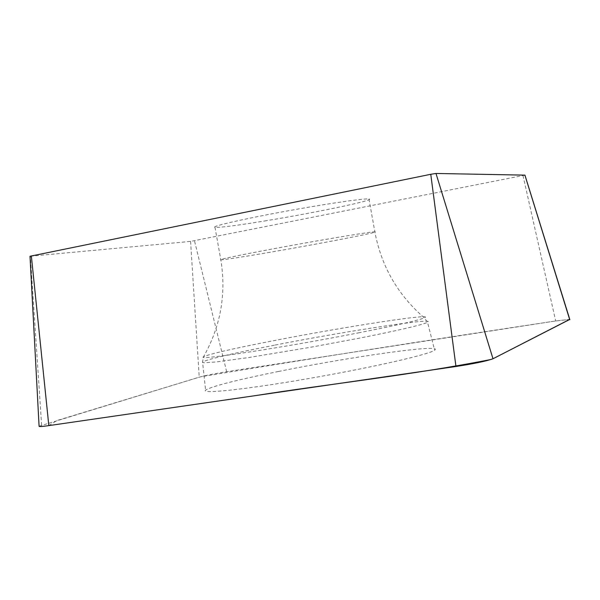 <?xml version="1.0" encoding="UTF-8"?>
<svg xmlns="http://www.w3.org/2000/svg" width="600" height="600" viewBox="0 0 600 600"><rect width="100%" height="100%" fill="white"/><g stroke="black" fill="none" stroke-linecap="round" stroke-linejoin="round"><path stroke-width="0.45" stroke-dasharray="3 2.25" d="M264.532 220.995C314.55 212.858 376.778 199.882 368.947 199.005C364.95 198.135 325.478 203.91 283.725 211.605C241.92 219.285 210.75 226.493 214.98 227.303C219.502 227.745 236.025 225.645 264.532 220.995M524.925 175.132L190.583 241.41L30.008 256.26M39.082 426.248L199.23 377.175C205.522 375.472 214.665 373.657 226.657 371.715L555.683 320.962L569.79 319.425M278.46 371.475C351.375 356.603 444.817 343.447 434.61 350.175C429.577 354.375 372.038 367.545 309.562 378.397C247.035 389.295 200.565 394.275 205.605 390.135C211.673 386.332 235.958 380.115 278.46 371.475M48.825 425.618L56.82 420.577L200.55 376.8C306.952 359.19 425.317 340.575 555.63 320.978L569.64 319.403M492.99 358.755L491.19 359.445M190.583 241.41L199.23 377.175M41.617 425.213L30.367 256.252M522.998 175.575L555.683 320.962M226.657 371.715L194.475 240.765M274.41 345.202C232.553 353.415 208.597 358.995 202.553 361.935L202.53 362.565L204.772 362.782L216.075 361.95L248.722 357.54L311.82 347.055L361.35 337.77C400.058 330.053 422.13 324.892 427.553 322.305C437.978 317.077 346.267 331.072 274.41 345.202M359.55 332.655C285.907 347.197 195.495 360.998 203.498 356.835C208.538 354.202 232.132 348.772 274.26 340.56C345.84 326.565 436.995 312.532 424.335 317.88C418.17 320.407 396.577 325.335 359.55 332.655M270.15 252.248C241.68 257.13 225.24 259.657 220.822 259.83C216.735 259.785 248.048 253.358 289.868 245.752C331.642 238.147 371.002 231.72 374.865 231.817C382.493 231.577 320.1 243.69 270.15 252.248M214.98 227.303L220.822 259.83C226.433 294.067 220.657 326.4 203.498 356.835L202.553 361.935L205.605 390.135M368.947 199.005L374.865 231.817C381.263 266.175 397.755 294.862 424.335 317.88L427.553 322.305L434.61 350.175"/><path stroke-width="0.9" d="M569.79 319.425L492.99 358.755C486.825 361.035 474.472 363.623 455.947 366.502L48.825 425.618C42.15 426.57 38.902 426.78 39.082 426.248L30.008 256.26L430.77 174.292L435.982 173.46L524.925 175.132M569.64 319.403L492.99 358.755L435.982 173.46M491.19 359.445C412.643 374.933 328.365 384.045 255.945 395.543L48.825 425.618L31.343 255.907M455.947 366.502L430.77 174.292M569.745 319.763L524.895 175.102M524.918 175.102L569.873 319.695"/></g></svg>
